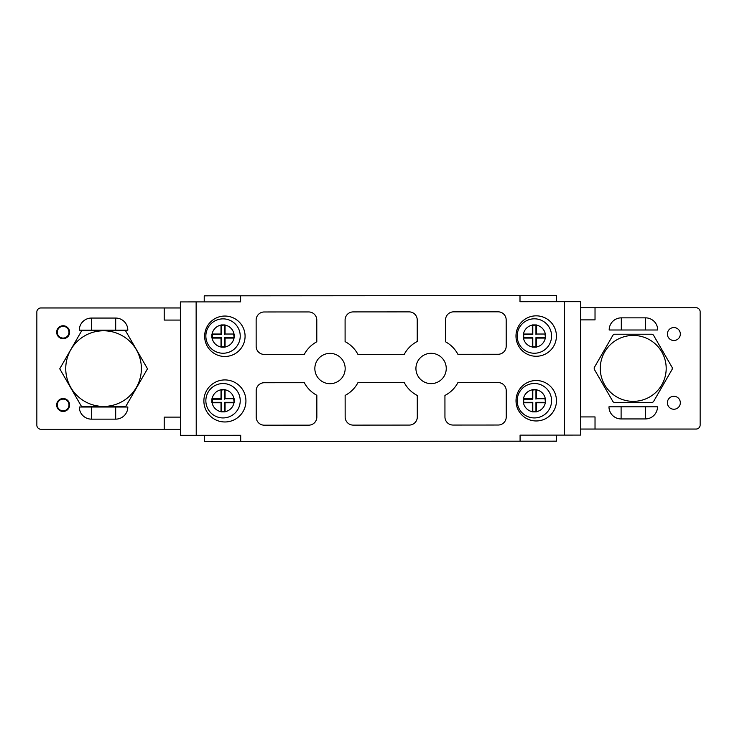 <?xml version="1.0" encoding="UTF-8"?>
<svg xmlns="http://www.w3.org/2000/svg" width="737" height="737" viewBox="0 0 737 737"><rect width="100%" height="100%" fill="white"/><g stroke="black" fill="none" stroke-linecap="round" stroke-linejoin="round"><path stroke-width="1.11" d="M613.064 334.994A39.015 39.015 0 0 1 614.391 334.23L652.079 334.23A39.015 39.015 0 0 1 653.397 334.994L672.245 367.634A39.015 39.015 0 0 1 672.245 369.163L653.397 401.803A39.015 39.015 0 0 1 652.079 402.568L614.391 402.568A39.015 39.015 0 0 1 613.064 401.803L594.225 369.163A39.015 39.015 0 0 1 594.225 367.634L613.064 334.994M600.277 368.399A32.953 32.953 0 0 0 649.712 396.939A32.953 32.953 0 0 0 649.712 339.858A32.953 32.953 0 0 0 600.277 368.399M115.691 419.141A12.133 12.133 0 0 0 127.823 407.008L79.301 407.008A12.133 12.133 0 0 0 91.434 419.141L115.691 419.141L115.691 407.008M91.434 318.062A12.133 12.133 0 0 0 79.301 330.185L127.823 330.185A12.133 12.133 0 0 0 115.691 318.062L91.434 318.062L91.434 330.185M180.445 429.247L40.894 429.247A4.044 4.044 0 0 1 36.85 425.203L36.85 311.991A4.044 4.044 0 0 1 40.894 307.955L180.372 307.955M40.894 429.247L164.213 429.247L164.213 417.124L180.39 417.124L180.39 429.247M164.213 307.955L164.213 320.079L180.372 320.079M56.666 404.991A6.467 6.467 0 0 0 66.367 410.592A6.467 6.467 0 0 0 66.367 399.39A6.467 6.467 0 0 0 56.666 404.991M56.666 332.212A6.467 6.467 0 0 0 66.367 337.813A6.467 6.467 0 0 0 66.367 326.611A6.467 6.467 0 0 0 56.666 332.212M36.85 425.203L36.85 311.991M147.446 368.684A43.888 43.888 0 0 1 147.446 368.896L125.76 406.465A43.888 43.888 0 0 1 125.179 406.796L81.945 406.796A43.888 43.888 0 0 1 81.549 406.566L59.734 368.786L81.678 330.784L125.566 330.784L147.446 368.684M103.217 330.784A37.817 37.817 0 0 0 70.872 387.616A37.817 37.817 0 0 0 136.262 387.616A37.817 37.817 0 0 0 103.917 330.784M225.061 334.027L225.061 324.934L221.017 324.934L221.017 334.027L211.924 334.027L211.924 338.071L221.017 338.071L221.017 347.173L225.061 347.173L225.061 338.071L234.163 338.071L234.163 334.027L225.061 334.027L234.163 334.027M206.139 339.131A17.181 17.181 0 0 1 221.496 318.937A17.181 17.181 0 0 1 240.225 336.054A17.181 17.181 0 0 1 206.139 339.131M233.721 334.478L234.163 338.071M233.721 337.629L224.619 337.629L224.619 346.731L221.469 346.731L221.469 337.629L212.367 337.629L212.367 334.478L221.469 334.478L221.469 325.376L225.061 324.934M224.619 325.376L224.619 334.478M536.398 334.027L536.398 324.934L532.354 324.934L532.354 334.027L523.261 334.027L523.261 338.071L532.354 338.071L532.354 347.173L536.398 347.173L536.398 338.071L545.491 338.071L545.491 334.027L536.398 334.027L545.491 334.027M517.466 332.977A17.181 17.181 0 0 1 551.562 336.054A17.181 17.181 0 0 1 532.833 353.17A17.181 17.181 0 0 1 517.466 332.977M545.048 334.478L545.491 338.071M545.048 337.629L535.956 337.629L535.956 346.731L532.796 346.731L532.796 337.629L523.703 337.629L523.703 334.478L532.796 334.478L532.796 325.376L536.398 324.934M535.956 325.376L535.956 334.478M225.061 398.726L225.061 389.624L221.017 389.624L221.017 398.726L211.924 398.726L211.924 402.77L221.017 402.77L221.017 411.863L225.061 411.863L225.061 402.77L234.163 402.77L234.163 398.726L225.061 398.726L234.163 398.726M206.139 397.667A17.181 17.181 0 0 1 240.225 400.744A17.181 17.181 0 0 1 221.496 417.861A17.181 17.181 0 0 1 206.139 397.667M233.721 399.168L234.163 402.77M233.721 402.319L224.619 402.319L224.619 411.421L221.469 411.421L221.469 402.319L212.367 402.319L212.367 399.168L221.469 399.168L221.469 390.066L225.061 389.624M224.619 390.066L224.619 399.168M645.363 418.938L621.107 418.938A12.133 12.133 0 0 1 608.974 406.806L657.496 406.806A12.133 12.133 0 0 1 645.363 418.938L645.363 406.806M680.334 402.77A6.467 6.467 0 0 1 670.633 408.372A6.467 6.467 0 0 1 670.633 397.16A6.467 6.467 0 0 1 680.334 402.77M680.334 334.027A6.467 6.467 0 0 1 670.633 339.637A6.467 6.467 0 0 1 670.633 328.426A6.467 6.467 0 0 1 680.334 334.027M580.728 429.045L696.106 429.045A4.044 4.044 0 0 0 700.15 425L700.15 311.797A4.044 4.044 0 0 0 696.106 307.753L580.655 307.753M580.664 319.876L595.026 319.876L595.026 307.753M595.026 429.045L595.026 416.921L580.719 416.921M621.309 317.859A12.133 12.133 0 0 0 609.177 329.992L657.699 329.992A12.133 12.133 0 0 0 645.566 317.859L621.309 317.859L621.309 329.992M556.389 301.673L556.389 295.611L204.223 295.832L204.223 301.903M506.199 346.178L506.181 319.895A8.089 8.089 0 0 0 498.092 311.815L453.614 311.843A8.089 8.089 0 0 0 445.535 319.941L445.553 341.811A30.328 30.328 0 0 1 457.898 354.294L498.12 354.276A8.089 8.089 0 0 0 506.199 346.178M506.245 416.939L506.227 390.656A8.089 8.089 0 0 0 498.138 382.577L457.917 382.604A30.328 30.328 0 0 1 444.936 395.447L444.945 416.976A8.089 8.089 0 0 0 453.043 425.056L498.166 425.028A8.089 8.089 0 0 0 506.245 416.939M417.243 341.489L417.234 319.959A8.089 8.089 0 0 0 409.136 311.88L353.17 311.908A8.089 8.089 0 0 0 345.091 320.005L345.1 341.636A30.328 30.328 0 0 1 357.915 354.359L404.263 354.331A30.328 30.328 0 0 1 417.243 341.489M417.299 416.995L417.28 395.465A30.328 30.328 0 0 1 404.281 382.632L357.933 382.669A30.328 30.328 0 0 1 345.137 395.41L345.156 417.041A8.089 8.089 0 0 0 353.244 425.12L409.21 425.083A8.089 8.089 0 0 0 417.299 416.995M316.799 341.793L316.79 320.024A8.089 8.089 0 0 0 308.692 311.944L264.214 311.972A8.089 8.089 0 0 0 256.135 320.061L256.154 346.344A8.089 8.089 0 0 0 264.242 354.423L304.28 354.396A30.328 30.328 0 0 1 316.799 341.793M316.846 417.059L316.836 395.29A30.328 30.328 0 0 1 304.298 382.696L264.261 382.724A8.089 8.089 0 0 0 256.181 390.822L256.2 417.096A8.089 8.089 0 0 0 264.288 425.185L308.766 425.157A8.089 8.089 0 0 0 316.846 417.059M204.646 336.265A20.212 20.212 0 0 0 234.983 353.76A20.212 20.212 0 0 0 234.956 318.743A20.212 20.212 0 0 0 204.646 336.265M516.02 400.762A20.212 20.212 0 0 0 546.357 418.248A20.212 20.212 0 0 0 546.338 383.231A20.212 20.212 0 0 0 516.02 400.762M515.983 336.063A20.212 20.212 0 0 0 546.31 353.557A20.212 20.212 0 0 0 546.292 318.541A20.212 20.212 0 0 0 515.983 336.063M203.882 400.965A21.023 21.023 0 0 0 235.425 419.15A21.023 21.023 0 0 0 235.407 382.733A21.023 21.023 0 0 0 203.882 400.965M196.134 301.903L196.226 435.337L180.454 435.346L180.362 301.912L240.612 301.875L240.612 295.813M196.226 435.337L240.695 435.309L240.704 441.371L204.315 441.389L204.306 435.327M556.472 435.097L556.481 441.168L240.704 441.371M520.092 441.187L520.082 435.125L580.738 435.088L580.645 301.654L564.478 301.663L564.56 435.097M520 295.629L520 301.691L564.478 301.663M314.846 368.546A15.164 15.164 0 0 0 330.019 383.691A15.164 15.164 0 0 0 345.174 368.518A15.164 15.164 0 0 0 330.001 353.373A15.164 15.164 0 0 0 314.846 368.546M415.926 368.472A15.164 15.164 0 0 0 431.099 383.627A15.164 15.164 0 0 0 446.253 368.454A15.164 15.164 0 0 0 431.081 353.309A15.164 15.164 0 0 0 415.926 368.472M536.398 398.726L536.398 389.624L532.354 389.624L532.354 398.726L523.261 398.726L523.261 402.77L532.354 402.77L532.354 411.863L536.398 411.863L536.398 402.77L545.491 402.77L545.491 398.726L536.398 398.726L545.491 398.726M517.466 397.667A17.181 17.181 0 0 1 551.562 400.744A17.181 17.181 0 0 1 532.833 417.861A17.181 17.181 0 0 1 517.466 397.667M545.048 399.168L545.491 402.77M545.048 402.319L535.956 402.319L535.956 411.421L532.796 411.421L532.796 402.319L523.703 402.319L523.703 399.168L532.796 399.168L532.796 390.066L536.398 389.624M535.956 390.066L535.956 399.168M115.691 318.062L115.691 330.185M91.434 419.141L91.434 407.008M68.992 332.212A5.859 5.859 0 0 0 60.204 327.136A5.859 5.859 0 0 0 60.204 337.288A5.859 5.859 0 0 0 68.992 332.212M68.992 404.991A5.859 5.859 0 0 0 60.204 399.915A5.859 5.859 0 0 0 60.204 410.067A5.859 5.859 0 0 0 68.992 404.991M233.979 334.027A11.119 11.119 0 0 0 225.061 325.118M221.017 325.118A11.119 11.119 0 0 0 212.109 334.027M212.109 338.071A11.119 11.119 0 0 0 221.017 346.989M225.061 346.989A11.119 11.119 0 0 0 233.979 338.071M545.306 334.027A11.119 11.119 0 0 0 536.398 325.118M532.354 325.118A11.119 11.119 0 0 0 523.445 334.027M523.445 338.071A11.119 11.119 0 0 0 532.354 346.989M536.398 346.989A11.119 11.119 0 0 0 545.306 338.071M233.979 398.726A11.119 11.119 0 0 0 225.061 389.809M221.017 389.809A11.119 11.119 0 0 0 212.109 398.726M212.109 402.77A11.119 11.119 0 0 0 221.017 411.679M225.061 411.679A11.119 11.119 0 0 0 233.979 402.77M645.566 317.859L645.566 329.992M621.107 418.938L621.107 406.806M545.306 398.726A11.119 11.119 0 0 0 536.398 389.809M532.354 389.809A11.119 11.119 0 0 0 523.445 398.726M523.445 402.77A11.119 11.119 0 0 0 532.354 411.679M536.398 411.679A11.119 11.119 0 0 0 545.306 402.77"/></g></svg>
